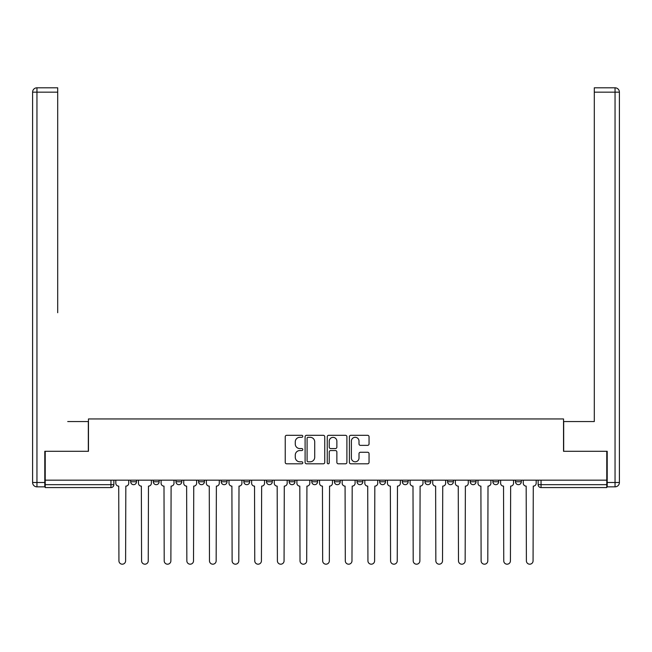 <?xml version="1.0" encoding="UTF-8"?>
<svg xmlns="http://www.w3.org/2000/svg" width="652" height="652" viewBox="0 0 652 652"><rect width="100%" height="100%" fill="white"/><g stroke="black" fill="none" stroke-linecap="round" stroke-linejoin="round"><path stroke-width="0.98" d="M302.781 436.31A0.994 0.994 0 0 0 301.786 435.316L286.652 435.316A1.426 1.426 0 0 0 285.234 436.734L285.234 462.374A1.426 1.426 0 0 0 286.652 463.8L301.786 463.8A0.994 0.994 0 0 0 302.781 462.806A0.994 0.994 0 0 0 301.786 461.803L299.83 461.803A4.556 4.556 0 0 1 295.274 457.248L295.274 455.112A4.556 4.556 0 0 1 299.83 450.556L301.786 450.556A0.994 0.994 0 0 0 302.781 449.554A0.994 0.994 0 0 0 301.786 448.56L299.83 448.56A4.556 4.556 0 0 1 295.274 444.004L295.274 441.869A4.556 4.556 0 0 1 299.83 437.305L301.786 437.305A0.994 0.994 0 0 0 302.781 436.31M379.692 480.174L379.692 481.771L385.495 481.771A2.901 2.901 0 0 1 382.594 484.672A2.901 2.901 0 0 1 379.692 481.771L379.692 480.174M311.778 480.174L311.778 481.771L317.581 481.771A2.901 2.901 0 0 1 314.68 484.672A2.901 2.901 0 0 1 311.778 481.771L311.778 480.174M266.505 480.174L266.505 481.771L272.308 481.771A2.901 2.901 0 0 1 269.406 484.672A2.901 2.901 0 0 1 266.505 481.771L266.505 480.174M243.872 480.174L243.872 481.771L249.675 481.771A2.901 2.901 0 0 1 246.774 484.672A2.901 2.901 0 0 1 243.872 481.771L243.872 480.174M198.599 480.174L198.599 481.771L204.402 481.771A2.901 2.901 0 0 1 201.501 484.672A2.901 2.901 0 0 1 198.599 481.771L198.599 480.174M367.622 445.357A1.426 1.426 0 0 0 369.048 443.93L369.048 436.734A1.426 1.426 0 0 0 367.622 435.316L350.817 435.316A1.426 1.426 0 0 0 349.39 436.734L349.39 462.374A1.426 1.426 0 0 0 350.817 463.8L367.622 463.8A1.426 1.426 0 0 0 369.048 462.374L369.048 453.686A1.426 1.426 0 0 0 367.622 452.26L360.434 452.26A1.426 1.426 0 0 0 359.007 453.686L359.007 457.997A3.806 3.806 0 0 1 355.201 461.803A3.806 3.806 0 0 1 351.387 457.997L351.387 441.119A3.806 3.806 0 0 1 355.201 437.305A3.806 3.806 0 0 1 359.007 441.119L359.007 443.93A1.426 1.426 0 0 0 360.434 445.357L367.622 445.357M45.224 480.174L45.224 451.298L88.468 451.298L88.468 418.943L563.532 418.943L563.532 451.298L606.776 451.298L606.776 480.174L45.224 480.174L45.224 484.672L113.855 484.672L113.855 480.174L113.855 484.672A2.901 2.901 0 0 1 110.954 487.574L45.224 487.574L45.224 484.672M324.753 436.734A1.426 1.426 0 0 0 323.327 435.316L306.522 435.316A1.426 1.426 0 0 0 305.095 436.734L305.095 462.374A1.426 1.426 0 0 0 306.522 463.8L323.327 463.8A1.426 1.426 0 0 0 324.753 462.374L324.753 436.734M328.673 435.316L345.478 435.316A1.426 1.426 0 0 1 346.905 436.734L346.905 462.374A1.426 1.426 0 0 1 345.478 463.8L338.282 463.8A1.426 1.426 0 0 1 336.864 462.374L336.864 451.975A1.426 1.426 0 0 0 335.438 450.556L330.662 450.556A1.426 1.426 0 0 0 329.244 451.975L329.244 462.806A0.994 0.994 0 0 1 328.241 463.8A0.994 0.994 0 0 1 327.247 462.806L327.247 436.734A1.426 1.426 0 0 1 328.673 435.316M538.144 480.174L538.144 484.672L606.776 484.672L606.776 487.574L541.046 487.574A2.901 2.901 0 0 1 538.144 484.672M606.776 480.174L606.776 484.672M521.307 480.174L521.307 481.771A2.901 2.901 0 0 1 518.405 484.672A2.901 2.901 0 0 1 515.504 481.771L521.307 481.771A2.901 2.901 0 0 1 518.405 484.672M515.504 480.174L515.504 481.771M498.674 480.174L498.674 481.771A2.901 2.901 0 0 1 495.773 484.672A2.901 2.901 0 0 1 492.871 481.771L498.674 481.771M492.871 480.174L492.871 481.771M476.033 480.174L476.033 481.771A2.901 2.901 0 0 1 473.132 484.672A2.901 2.901 0 0 1 470.231 481.771L476.033 481.771M470.231 480.174L470.231 481.771M453.401 480.174L453.401 481.771A2.901 2.901 0 0 1 450.499 484.672A2.901 2.901 0 0 1 447.598 481.771L453.401 481.771M447.598 480.174L447.598 481.771M430.768 480.174L430.768 481.771A2.901 2.901 0 0 1 427.867 484.672A2.901 2.901 0 0 1 424.957 481.771A2.901 2.901 0 0 0 427.867 484.672M424.957 480.174L424.957 481.771L430.768 481.771M408.128 480.174L408.128 481.771A2.901 2.901 0 0 1 405.226 484.672A2.901 2.901 0 0 1 402.325 481.771A2.901 2.901 0 0 0 405.226 484.672M402.325 480.174L402.325 481.771L408.128 481.771M385.495 480.174L385.495 481.771A2.901 2.901 0 0 1 382.594 484.672M362.854 480.174L362.854 481.771A2.901 2.901 0 0 1 359.953 484.672A2.901 2.901 0 0 1 357.051 481.771L362.854 481.771M357.051 480.174L357.051 481.771M340.222 480.174L340.222 481.771A2.901 2.901 0 0 1 337.32 484.672A2.901 2.901 0 0 1 334.419 481.771L340.222 481.771L340.222 480.174M334.419 480.174L334.419 481.771M317.581 480.174L317.581 481.771M294.948 480.174L294.948 481.771A2.901 2.901 0 0 1 292.047 484.672A2.901 2.901 0 0 1 289.146 481.771L294.948 481.771L294.948 480.174M289.146 480.174L289.146 481.771M272.308 480.174L272.308 481.771L272.308 480.174M249.675 481.771L249.675 480.174L249.675 481.771A2.901 2.901 0 0 1 246.774 484.672M227.043 480.174L227.043 481.771A2.901 2.901 0 0 1 224.133 484.672A2.901 2.901 0 0 1 221.232 481.771A2.901 2.901 0 0 0 224.133 484.672A2.901 2.901 0 0 0 227.043 481.771L227.043 480.174M221.232 480.174L221.232 481.771L227.043 481.771M204.402 480.174L204.402 481.771M181.769 480.174L181.769 481.771A2.901 2.901 0 0 1 178.868 484.672A2.901 2.901 0 0 1 175.967 481.771A2.901 2.901 0 0 0 178.868 484.672A2.901 2.901 0 0 0 181.769 481.771L175.967 481.771L175.967 480.174M153.326 480.174L153.326 481.771L159.129 481.771L159.129 480.174L159.129 481.771A2.901 2.901 0 0 1 156.227 484.672A2.901 2.901 0 0 1 153.326 481.771A2.901 2.901 0 0 0 156.227 484.672M130.693 480.174L130.693 481.771L136.496 481.771L136.496 480.174L136.496 481.771A2.901 2.901 0 0 1 133.595 484.672A2.901 2.901 0 0 1 130.693 481.771A2.901 2.901 0 0 0 133.595 484.672M110.954 480.174L110.954 487.574A2.901 2.901 0 0 0 113.855 484.672M308.086 437.305A0.994 0.994 0 0 0 307.092 438.307L307.092 460.809A0.994 0.994 0 0 0 308.086 461.803L310.156 461.803A4.556 4.556 0 0 0 314.712 457.248L314.712 441.869A4.556 4.556 0 0 0 310.156 437.305L308.086 437.305M336.864 441.192A3.806 3.806 0 0 0 333.05 437.378A3.806 3.806 0 0 0 329.244 441.192L329.244 447.133A1.426 1.426 0 0 0 330.662 448.56L335.438 448.56A1.426 1.426 0 0 0 336.864 447.133L336.864 441.192M115.82 483.222L115.82 480.174L115.82 483.222A2.901 2.901 0 0 0 118.721 486.123L118.933 560.85A3.333 3.333 0 0 0 122.274 564.192A3.333 3.333 0 0 0 125.608 560.85L125.828 486.123A2.901 2.901 0 0 0 128.729 483.222L128.729 480.174L128.729 483.222M118.721 486.123L118.933 560.85M125.608 560.85L125.828 486.123M138.452 483.222L138.452 480.174L138.452 483.222A2.901 2.901 0 0 0 141.354 486.123L141.574 560.85A3.333 3.333 0 0 0 144.907 564.192A3.333 3.333 0 0 0 148.249 560.85L148.469 486.123A2.901 2.901 0 0 0 151.37 483.222L151.37 480.174L151.37 483.222M161.093 483.222L161.093 480.174L161.093 483.222A2.901 2.901 0 0 0 163.994 486.123L164.206 560.85A3.333 3.333 0 0 0 167.548 564.192A3.333 3.333 0 0 0 170.881 560.85L171.101 486.123A2.901 2.901 0 0 0 174.002 483.222L174.002 480.174L174.002 483.222M44.792 482.496L44.792 486.848L36.952 486.848A4.352 4.352 0 0 1 32.6 482.496L32.6 92.168L36.952 92.168L36.952 87.808L57.702 87.808L57.702 92.168L36.952 92.168L36.952 482.496L44.792 482.496L44.792 451.298L88.322 451.298L88.322 421.551L67.718 421.551M57.702 92.168L57.702 312.724M36.952 87.808A4.352 4.352 0 0 0 32.6 92.168A4.352 4.352 0 0 1 36.952 87.808M584.282 421.551L594.298 421.551L594.298 87.808L615.048 87.808L594.298 87.808M607.208 482.496L615.048 482.496L615.048 486.848A4.352 4.352 0 0 0 619.4 482.496L619.4 92.168L619.4 482.496A4.352 4.352 0 0 1 615.048 486.848L607.208 486.848L607.208 451.298L563.678 451.298L563.678 421.551L594.298 421.551L594.298 312.724M615.048 87.808A4.352 4.352 0 0 1 619.4 92.168A4.352 4.352 0 0 0 615.048 87.808A4.352 4.352 0 0 1 619.4 92.168A4.352 4.352 0 0 0 615.048 87.808L615.048 92.168L594.298 92.168M141.354 486.123L141.574 560.85M148.249 560.85L148.469 486.123M163.994 486.123L164.206 560.85M170.881 560.85L171.101 486.123M183.725 483.222L183.725 480.174L183.725 483.222A2.901 2.901 0 0 0 186.627 486.123L186.847 560.85A3.333 3.333 0 0 0 190.18 564.192A3.333 3.333 0 0 0 193.522 560.85L193.742 486.123A2.901 2.901 0 0 0 196.643 483.222L196.643 480.174L196.643 483.222M206.358 483.222L206.358 480.174L206.358 483.222A2.901 2.901 0 0 0 209.268 486.123L209.479 560.85A3.333 3.333 0 0 0 212.821 564.192A3.333 3.333 0 0 0 216.154 560.85L216.374 486.123A2.901 2.901 0 0 0 219.276 483.222L219.276 480.174L219.276 483.222M228.999 483.222L228.999 480.174L228.999 483.222A2.901 2.901 0 0 0 231.9 486.123L232.12 560.85A3.333 3.333 0 0 0 235.453 564.192A3.333 3.333 0 0 0 238.795 560.85L239.007 486.123A2.901 2.901 0 0 0 241.908 483.222L241.908 480.174L241.908 483.222M186.627 486.123L186.847 560.85M193.522 560.85L193.742 486.123M209.268 486.123L209.479 560.85M216.154 560.85L216.374 486.123M231.9 486.123L232.12 560.85M238.795 560.85L239.007 486.123M251.631 483.222L251.631 480.174L251.631 483.222A2.901 2.901 0 0 0 254.533 486.123L254.753 560.85A3.333 3.333 0 0 0 258.094 564.192A3.333 3.333 0 0 0 261.428 560.85L261.648 486.123A2.901 2.901 0 0 0 264.549 483.222L264.549 480.174L264.549 483.222M254.533 486.123L254.753 560.85M261.428 560.85L261.648 486.123M274.272 483.222L274.272 480.174L274.272 483.222A2.901 2.901 0 0 0 277.173 486.123L277.393 560.85A3.333 3.333 0 0 0 280.727 564.192A3.333 3.333 0 0 0 284.068 560.85L284.28 486.123A2.901 2.901 0 0 0 287.182 483.222L287.182 480.174L287.182 483.222M277.173 486.123L277.393 560.85M284.068 560.85L284.28 486.123M296.904 483.222L296.904 480.174L296.904 483.222A2.901 2.901 0 0 0 299.806 486.123L300.026 560.85A3.333 3.333 0 0 0 303.367 564.192A3.333 3.333 0 0 0 306.701 560.85L306.921 486.123A2.901 2.901 0 0 0 309.822 483.222L309.822 480.174L309.822 483.222M299.806 486.123L300.026 560.85M306.701 560.85L306.921 486.123M319.545 483.222L319.545 480.174L319.545 483.222A2.901 2.901 0 0 0 322.447 486.123L322.667 560.85A3.333 3.333 0 0 0 326 564.192A3.333 3.333 0 0 0 329.333 560.85L329.553 486.123A2.901 2.901 0 0 0 332.455 483.222L332.455 480.174L332.455 483.222M322.447 486.123L322.667 560.85M329.333 560.85L329.553 486.123M342.178 483.222L342.178 480.174L342.178 483.222A2.901 2.901 0 0 0 345.079 486.123L345.299 560.85A3.333 3.333 0 0 0 348.633 564.192A3.333 3.333 0 0 0 351.974 560.85L352.194 486.123A2.901 2.901 0 0 0 355.095 483.222L355.095 480.174L355.095 483.222M364.818 483.222L364.818 480.174L364.818 483.222A2.901 2.901 0 0 0 367.72 486.123L367.932 560.85A3.333 3.333 0 0 0 371.273 564.192A3.333 3.333 0 0 0 374.607 560.85L374.827 486.123A2.901 2.901 0 0 0 377.728 483.222L377.728 480.174L377.728 483.222M387.451 483.222L387.451 480.174L387.451 483.222A2.901 2.901 0 0 0 390.352 486.123L390.572 560.85A3.333 3.333 0 0 0 393.906 564.192A3.333 3.333 0 0 0 397.247 560.85L397.467 486.123A2.901 2.901 0 0 0 400.369 483.222L400.369 480.174L400.369 483.222M410.092 483.222L410.092 480.174L410.092 483.222A2.901 2.901 0 0 0 412.993 486.123L413.205 560.85A3.333 3.333 0 0 0 416.546 564.192A3.333 3.333 0 0 0 419.88 560.85L420.1 486.123A2.901 2.901 0 0 0 423.001 483.222L423.001 480.174L423.001 483.222M432.724 483.222L432.724 480.174L432.724 483.222A2.901 2.901 0 0 0 435.626 486.123L435.846 560.85A3.333 3.333 0 0 0 439.179 564.192A3.333 3.333 0 0 0 442.521 560.85L442.732 486.123A2.901 2.901 0 0 0 445.642 483.222L445.642 480.174L445.642 483.222M455.357 483.222L455.357 480.174L455.357 483.222A2.901 2.901 0 0 0 458.258 486.123L458.478 560.85A3.333 3.333 0 0 0 461.82 564.192A3.333 3.333 0 0 0 465.153 560.85L465.373 486.123A2.901 2.901 0 0 0 468.275 483.222L468.275 480.174L468.275 483.222M345.079 486.123L345.299 560.85M351.974 560.85L352.194 486.123M367.72 486.123L367.932 560.85M374.607 560.85L374.827 486.123M390.352 486.123L390.572 560.85M397.247 560.85L397.467 486.123M412.993 486.123L413.205 560.85M419.88 560.85L420.1 486.123M435.626 486.123L435.846 560.85M442.521 560.85L442.732 486.123M458.258 486.123L458.478 560.85M465.153 560.85L465.373 486.123M477.997 483.222L477.997 480.174L477.997 483.222A2.901 2.901 0 0 0 480.899 486.123L481.119 560.85A3.333 3.333 0 0 0 484.452 564.192A3.333 3.333 0 0 0 487.794 560.85L488.006 486.123A2.901 2.901 0 0 0 490.907 483.222L490.907 480.174L490.907 483.222M480.899 486.123L481.119 560.85M487.794 560.85L488.006 486.123M500.63 483.222L500.63 480.174L500.63 483.222A2.901 2.901 0 0 0 503.531 486.123L503.751 560.85A3.333 3.333 0 0 0 507.093 564.192A3.333 3.333 0 0 0 510.426 560.85L510.646 486.123A2.901 2.901 0 0 0 513.548 483.222L513.548 480.174L513.548 483.222M503.531 486.123L503.751 560.85M510.426 560.85L510.646 486.123M523.271 483.222L523.271 480.174L523.271 483.222A2.901 2.901 0 0 0 526.172 486.123L526.392 560.85A3.333 3.333 0 0 0 529.726 564.192A3.333 3.333 0 0 0 533.067 560.85L533.279 486.123A2.901 2.901 0 0 0 536.18 483.222L536.18 480.174L536.18 483.222M526.172 486.123L526.392 560.85M533.067 560.85L533.279 486.123M541.046 480.174L541.046 487.574M36.952 486.848L36.952 482.496L32.6 482.496M619.4 482.496L615.048 482.496L615.048 92.168L619.4 92.168"/></g></svg>
